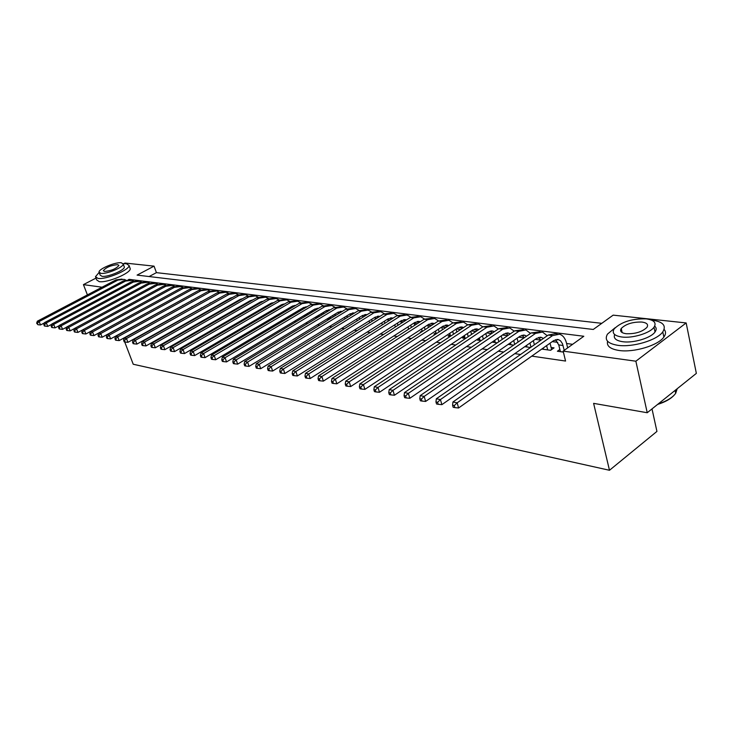 <?xml version="1.0" encoding="UTF-8"?>
<svg xmlns="http://www.w3.org/2000/svg" width="733" height="733" viewBox="0 0 733 733"><rect width="100%" height="100%" fill="white"/><g stroke="black" fill="none" stroke-linecap="round" stroke-linejoin="round"><path stroke-width="1.1" d="M652.013 408.904L656.933 431.416L609.48 470.274L133.232 364.246L124.729 341.981M123.795 263.66L124.986 263.046L154.049 266.143L137.089 275.113L593.272 329.456L613.164 315.144L686.161 322.941L635.868 361.204L563.155 351.125L583.816 336.264L129.072 279.346L128.174 279.823M601.793 323.326L156.422 272.649L154.049 266.143M635.868 361.204L647.23 412.734L696.35 373.381L686.161 322.941M559.865 349.476L557.41 351.244L563.384 352.078M541.751 349.064L550.62 350.301L554.029 347.863L551.079 347.46M524.736 346.691L530.518 347.497M510.956 344.767L510.443 342.815L508.189 344.382L513.622 345.142M494.802 340.708L492.603 342.21L497.185 342.852M479.547 338.646L477.403 340.094L481.169 340.625M464.667 336.639L462.578 338.032L465.565 338.444M450.154 334.669L448.12 336.016L450.355 336.328M435.979 332.745L434 334.046L435.53 334.266M422.144 330.876L420.211 332.131L421.072 332.251M408.638 329.044L406.971 330.281M338.829 320.788L342.054 318.809M326.781 319.112L327.514 319.212L330.72 317.261L329.987 317.16M314.998 317.471L316.115 317.627L319.313 315.694L318.195 315.538M303.471 315.859L304.965 316.07L308.144 314.164L306.66 313.953M292.201 314.292L294.006 314.539M281.17 312.753L282.819 312.982M270.376 311.25L271.879 311.461M259.812 309.775L261.168 309.967M249.467 308.336L250.686 308.511M239.334 306.925L240.415 307.081M229.411 305.542L230.364 305.679M219.68 304.186L220.514 304.305M210.151 302.857L210.875 302.958M200.815 301.556L201.419 301.639M191.652 300.283L192.147 300.356M156.422 272.649L149.111 276.543M182.865 305.175L183.36 305.24M191.982 306.504L192.577 306.586M201.273 307.86L201.987 307.961M210.756 309.244L211.59 309.363M220.441 310.655L221.393 310.792M230.318 312.102L231.399 312.258M240.406 313.568L241.615 313.751M250.704 315.08L252.051 315.272M261.223 316.61L262.716 316.83M271.97 318.186L273.611 318.424M282.956 319.79L284.752 320.046M294.18 321.421L296.141 321.714M305.661 323.097L307.778 323.409M317.398 324.811L319.698 325.15M329.401 326.57L331.884 326.927M341.679 328.357L344.354 328.75M354.25 330.198L357.127 330.62M367.123 332.076L370.202 332.525M380.299 334.001L383.597 334.477M393.795 335.971L397.313 336.484M407.621 337.986L411.378 338.536M421.796 340.057L425.8 340.643M436.318 342.183L440.588 342.806M451.216 344.354L455.761 345.014M466.5 346.581L471.328 347.286M482.186 348.871L487.308 349.623M498.284 351.226L503.718 352.023M514.813 353.636L520.577 354.479M531.791 356.119L565.564 361.048L563.155 351.125M572.629 344.308L566.6 343.511M557.795 342.348L552.261 341.615M540.862 340.103L535.218 339.361M524.086 337.886L518.625 337.162M507.612 335.705L502.462 335.027M491.559 333.579L486.712 332.938M475.919 331.508L471.356 330.904M460.672 329.493L456.384 328.925M445.811 327.523L441.779 326.991M431.306 325.599L427.751 325.131M417.159 323.729L414.136 323.326M403.361 321.897L400.832 321.567M389.874 320.119L387.83 319.845M376.716 318.369L375.131 318.168M363.852 316.674L362.716 316.519M351.29 315.007L350.576 314.915M275.012 309.619L274.206 309.509M285.971 311.122L284.651 310.939M297.177 312.661L295.372 312.414M87.41 294.895L83.434 284.624L95.986 278.109M647.23 412.734L593.611 403.361L609.48 470.274M102.043 287.208L83.434 284.624M123.327 338.298L123.84 339.645M129.31 279.979L129.072 279.346M44.401 322.923L40.517 324.976L37.914 324.719L37.365 323.345L36.65 323.207L37.914 324.719M36.65 323.207L37.346 321.201L116.016 279.869L122.017 279.09M37.346 321.201L39.133 321.549L117.903 280.107L124.033 279.365L125.774 280.033M37.365 323.345L39.133 321.549L40.517 324.976M99.092 272.465L95.455 276.735L97.993 278.412C105.882 279.869 129.833 269.826 129.026 265.447L126.305 263.688L123.181 263.706M95.757 277.505L96.692 279.951L99.23 281.646C107.119 283.14 131.042 273.088 130.227 268.672L129.906 267.802M124.106 266.372L124.335 266.986C124.912 270.138 107.705 277.358 102.006 276.323L100.164 275.113L99.248 272.703M121.284 262.771C115.448 261.855 98.451 269.002 99.028 272.145L100.87 273.354C106.569 274.362 123.795 267.151 123.226 264.017L121.284 262.771M104.535 271.457C111.361 270.779 116.153 268.773 118.92 265.428L117.683 264.631C110.839 265.337 106.056 267.343 103.335 270.679L104.535 271.457M615.152 327.724L607.501 334.083C604.175 339.855 607.63 343.603 617.882 345.325C632.57 347.552 657.116 340.231 662.779 331.893C666.609 325.608 662.989 321.677 651.912 320.101L651.362 320.046M621.602 330.152L620.594 330.583M607.584 341.276C606.457 346.003 610.268 349.073 619.037 350.475C633.715 352.756 658.225 345.445 663.869 337.07C665.967 334.166 666.05 331.618 664.135 329.419M654.706 326.103C656.548 327.743 656.649 329.703 655.018 331.994C650.996 337.995 633.376 343.301 622.738 341.725C615.94 340.662 613.246 338.27 614.657 334.55M646.231 318.873C631.947 318.553 621.254 321.897 614.162 328.915C611.707 333.094 614.217 335.787 621.685 336.988C632.322 338.527 649.969 333.213 654.001 327.239C656.722 322.786 654.129 320 646.231 318.873M626.101 333.726C635.199 334.028 642.135 331.921 646.909 327.413C648.623 324.572 646.964 322.786 641.925 322.053C632.744 321.824 625.845 323.968 621.236 328.485C619.623 331.215 621.245 332.965 626.101 333.726M658.197 403.947C666.718 401.153 672.546 397.616 675.679 393.319L677.228 388.701M676.641 389.168L675.634 393.117M674.177 395.142C670.732 398.935 665.207 402.032 657.583 404.433M51.731 324.288L47.727 326.405L45.107 326.139L44.548 324.765L43.824 324.618L44.383 326.002L45.107 326.139M43.824 324.618L44.521 322.602L123.611 280.84L129.659 280.052M44.521 322.602L46.335 322.951L125.535 281.087L131.702 280.327L133.479 281.023M44.548 324.765L46.335 322.951L47.727 326.405M59.199 325.663L55.067 327.862L52.428 327.596L51.86 326.203L51.127 326.057L51.686 327.449L52.428 327.596M51.127 326.057L51.823 324.023L131.354 281.829L137.438 281.032M51.823 324.023L53.665 324.38L133.314 282.077L139.508 281.307L141.332 282.031M51.86 326.203L53.665 324.38L55.067 327.862M66.804 327.074L62.552 329.355L59.886 329.08L59.318 327.678L58.567 327.523L59.135 328.934L59.886 329.08M58.567 327.523L59.263 325.461L139.233 282.837L145.363 282.04M59.263 325.461L61.141 325.828L141.231 283.094L147.452 282.306L149.33 283.057M59.318 327.678L61.141 325.828L62.552 329.355M74.555 328.503L70.176 330.867L67.491 330.592L66.923 329.172L66.153 329.025L66.721 330.446L67.491 330.592M66.153 329.025L66.85 326.936L147.26 283.863L153.435 283.057M66.85 326.936L68.765 327.312L149.294 284.12L155.543 283.332L157.467 284.102M66.923 329.172L68.765 327.312L70.176 330.867M159.043 288.527L77.955 332.406L75.242 332.131L74.674 330.702L73.886 330.546L74.454 331.976L75.242 332.131M73.886 330.546L74.574 328.439L155.442 284.908L161.654 284.092M74.574 328.439L76.534 328.824L157.513 285.164L163.789 284.367L165.759 285.174M74.674 330.702L76.534 328.824L77.955 332.406M167.949 289.398L85.88 333.982L83.141 333.707L82.572 332.26L81.775 332.104L82.343 333.552L83.141 333.707M81.775 332.104L82.463 329.978L163.771 285.971L170.029 285.146M82.463 329.978L84.451 330.363L165.878 286.236L172.191 285.421L174.216 286.255M82.572 332.26L84.451 330.363L85.88 333.982M176.79 290.405L93.961 335.586L91.204 335.311L90.626 333.845L89.82 333.689L90.388 335.146L91.204 335.311M89.82 333.689L90.498 331.536L172.255 287.052L178.559 286.218M90.498 331.536L92.532 331.93L174.408 287.327L180.749 286.502L182.819 287.363M90.626 333.845L92.532 331.93L93.961 335.586M185.751 291.468L102.199 337.226L99.422 336.942L98.845 335.467L98.02 335.302L98.588 336.777L99.422 336.942M98.02 335.302L98.698 333.13L180.904 288.151L187.254 287.318M98.698 333.13L100.769 333.533L183.094 288.435L189.462 287.602L191.597 288.5M98.845 335.467L100.769 333.533L102.199 337.226M194.841 292.568L110.61 338.893L107.806 338.609L107.229 337.125L106.386 336.96L106.963 338.444L107.806 338.609M106.386 336.96L107.055 334.761L189.719 289.278L196.123 288.435M107.055 334.761L109.171 335.173L191.954 289.562L198.35 288.72L200.54 289.654M107.229 337.125L109.171 335.173L110.61 338.893M204.086 293.713L119.195 340.598L116.364 340.314L115.787 338.811L114.916 338.637L115.493 340.139L116.364 340.314M114.916 338.637L115.594 336.42L198.707 290.433L205.176 289.581M115.594 336.42L117.747 336.841L200.989 290.717L207.412 289.856L209.665 290.836M115.787 338.811L117.747 336.841L119.195 340.598M221.668 303.654L221.503 303.16M224.564 301.419L224.738 301.914M213.505 294.877L127.945 342.329L125.096 342.045L124.509 340.533L123.63 340.359L124.207 341.871L125.096 342.045M123.63 340.359L124.298 338.115L207.879 291.597L214.403 290.735M124.298 338.115L126.507 338.536L210.197 291.899L216.656 291.019L218.965 292.036M124.509 340.533L126.507 338.536L127.945 342.329M231.188 305.203L230.996 304.635M227.294 300.466L227.111 299.98M234.074 302.885L234.267 303.453M223.089 296.077L136.888 344.107L134.002 343.823L133.424 342.293L132.526 342.109L133.104 343.64L134.002 343.823M132.526 342.109L133.186 339.837L217.225 292.797L223.812 291.926M133.186 339.837L135.44 340.277L219.588 293.099L226.076 292.21L228.449 293.264M133.424 342.293L135.44 340.277L136.888 344.107M240.9 306.797L240.681 306.156M236.924 301.932L236.732 301.373M243.768 304.378L243.988 305.029M238.784 300.878L238.491 300.365M232.856 297.305L230.464 298.084L146.014 345.921L143.109 345.628L142.523 344.079L141.606 343.905L142.184 345.445L143.109 345.628M141.606 343.905L142.266 341.605L226.763 294.006L233.415 293.136M142.266 341.605L144.557 342.054L229.172 294.318L235.696 293.42L238.124 294.519M142.523 344.079L144.557 342.054L146.014 345.921M250.805 308.437L250.558 307.704M246.755 303.435L246.535 302.793M253.664 305.908L253.911 306.641M248.67 302.335L248.359 301.749M242.825 298.569L240.241 299.366L155.332 347.772L152.4 347.479L151.813 345.912L150.879 345.729L151.465 347.295L152.4 347.479M150.879 345.729L151.529 343.401L236.484 295.252L243.219 294.364M151.529 343.401L153.875 343.859L238.949 295.564L245.5 294.657L247.992 295.802M151.813 345.912L153.875 343.859L155.332 347.772M260.847 309.922L260.636 309.299M256.788 304.983L256.541 304.25M263.761 307.484L264.036 308.3M258.758 303.838L258.419 303.169M252.977 299.861L250.228 300.677L164.852 349.659L161.892 349.366L161.306 347.79L160.353 347.598L160.93 349.174L161.892 349.366M160.353 347.598L160.994 345.243L246.416 296.517L253.215 295.628M160.994 345.243L163.395 345.71L248.927 296.838L255.505 295.912L258.071 297.103M261.663 301.465L261.91 302.014M161.306 347.79L163.395 345.71L164.852 349.659M267.023 306.559L266.748 305.743M274.069 309.088L274.371 309.995M269.057 305.377L268.69 304.616M263.312 301.19L260.407 302.014L174.582 351.593L171.595 351.299L171.009 349.696L170.029 349.504L170.615 351.098L171.595 351.299M170.029 349.504L170.67 347.13L256.55 297.818L263.422 296.911M170.67 347.13L173.116 347.607L259.115 298.139L265.722 297.204L268.351 298.441M271.925 302.866L272.209 303.535M171.009 349.696L173.116 347.607L174.582 351.593M277.468 308.181L277.175 307.274M284.587 310.737L284.917 311.745M279.566 306.953L279.172 306.101M273.922 302.546L270.807 303.38L184.514 353.563L181.5 353.269L180.914 351.657L179.915 351.455L180.501 353.068L181.5 353.269M179.915 351.455L180.547 349.045L266.894 299.137L273.84 298.221M180.547 349.045L183.048 349.531L269.515 299.467L276.149 298.514L278.852 299.815M282.407 304.314L282.727 305.102M180.914 351.657L183.048 349.531L184.514 353.563M288.142 309.839L287.812 308.84M295.335 312.432L295.692 313.541M284.267 304.195L283.781 303.966M290.286 308.575L289.874 307.622M284.716 303.938L281.435 304.781L194.676 355.578L191.634 355.276L191.047 353.654L190.021 353.453L190.607 355.074L191.634 355.276M190.021 353.453L190.653 351.015L277.459 300.484L284.477 299.559M190.653 351.015L193.21 351.51L280.134 300.823L286.795 299.852L289.572 301.208M293.108 305.789L293.466 306.696M191.047 353.654L193.21 351.51L194.676 355.578M299.037 311.543L298.679 310.444M306.302 314.173L306.596 315.089M295.207 305.67L294.611 305.386M301.236 310.242L300.805 309.179M295.729 305.359L292.275 306.202L205.066 357.64L201.996 357.337L201.401 355.697L200.356 355.487L200.943 357.136L201.996 357.337M200.356 355.487L200.979 353.022L288.252 301.859L295.344 300.933M200.979 353.022L203.591 353.526L290.983 302.216L297.671 301.226L300.53 302.647M304.048 307.31L304.433 308.336M201.401 355.697L203.591 353.526L205.066 357.64M312.423 311.946L311.974 310.774M310.178 313.293L309.784 312.084M315.208 308.868L315.63 310.032M317.508 315.95L317.728 316.647M306.376 307.182L305.679 306.834M306.99 306.815L303.361 307.658L215.685 359.747L212.588 359.445L211.993 357.786L210.921 357.576L211.516 359.234L212.588 359.445M210.921 357.576L211.535 355.074L299.275 303.27L306.449 302.326M211.535 355.074L214.21 355.597L302.06 303.627L308.785 302.619L311.717 304.103M211.993 357.786L214.21 355.597L215.685 359.747M323.849 313.706L323.381 312.405M321.549 315.089L321.127 313.77M326.625 310.462L327.065 311.763M328.961 317.783L329.108 318.241M317.783 308.73L316.986 308.318M318.489 308.318L314.686 309.152L226.552 361.91L223.418 361.598L222.832 359.921L221.733 359.701L222.328 361.387L223.418 361.598M221.733 359.701L222.337 357.173L310.535 304.708L317.792 303.755M222.337 357.173L225.077 357.704L313.385 305.075L320.138 304.048L323.152 305.606M222.832 359.921L225.077 357.704L226.552 361.91M335.531 315.511L335.036 314.081M333.176 316.94L332.718 315.492M338.289 312.111L338.756 313.541M329.447 310.325L328.549 309.83M330.235 309.848L326.258 310.673L237.675 364.118L234.514 363.806L233.919 362.111L232.801 361.882L233.387 363.586L234.514 363.806M232.801 361.882L233.387 359.326L322.044 306.183L329.383 305.212M233.387 359.326L236.191 359.866L324.966 306.55L331.737 305.514L334.834 307.145M233.919 362.111L236.191 359.866L237.675 364.118M347.469 317.362L346.956 315.804M345.06 318.837L344.574 317.261M350.218 313.806L350.713 315.364M341.367 311.946L340.359 311.378M342.238 311.415L338.096 312.231L249.055 366.372L245.857 366.06L245.262 364.347L244.116 364.118L244.712 365.831L245.857 366.06M244.116 364.118L244.703 361.525L333.817 307.686L341.239 306.706M244.703 361.525L247.571 362.084L336.804 308.062L343.603 307.008L346.782 308.712M245.262 364.347L247.571 362.084L249.055 366.372M359.674 319.258L359.143 317.572M357.209 320.788L356.687 319.084M362.404 315.547L362.936 317.242M353.553 313.623L352.445 312.964M354.515 313.028L350.2 313.816L260.701 368.69L257.475 368.369L256.88 366.637L255.707 366.408L256.303 368.14L257.475 368.369M255.707 366.408L256.284 363.77L345.848 309.216L353.361 308.236M256.284 363.77L259.216 364.347L348.899 309.61L355.725 308.529L359.005 310.325M256.88 366.637L259.216 364.347L260.701 368.69M372.162 321.219L371.594 319.377M369.634 322.795L369.084 320.953M374.875 317.334L375.433 319.176M366.014 315.337L364.796 314.585M365.584 314.503L367.041 314.695L362.569 315.447L272.63 371.054L269.368 370.742L268.773 368.983L267.572 368.745L268.168 370.495L269.368 370.742M267.572 368.745L268.141 366.079L358.162 310.792L365.758 309.793M268.141 366.079L271.146 366.665L361.287 311.186L368.131 310.096L371.503 311.974M268.773 368.983L271.146 366.665L272.63 371.054M384.935 323.235L384.339 321.237M382.351 324.866L381.756 322.868M387.629 319.167L388.224 321.164M378.759 317.096L377.44 316.244M379.905 316.381L375.241 317.105L284.844 373.482L281.554 373.161L280.959 371.384L279.731 371.145L280.327 372.914L281.554 373.161M279.731 371.145L280.281 368.442L370.751 312.395L378.439 311.397M280.281 368.442L283.369 369.038L373.949 312.808L380.821 311.69L384.284 313.669M280.959 371.384L283.369 369.038L284.844 373.482M398.01 325.305L397.378 323.152M395.362 326.991L394.73 324.838M400.676 321.054L401.308 323.207M391.798 318.901L390.368 317.939M393.044 318.122L388.197 318.809L297.369 375.965L294.043 375.644L293.447 373.848L292.183 373.601L292.779 375.397L294.043 375.644M292.183 373.601L292.724 370.861L383.643 314.045L391.422 313.028M292.724 370.861L295.885 371.475L386.914 314.457L393.813 313.33L397.368 315.41M293.447 373.848L295.885 371.475L297.369 375.965M411.387 327.44L410.718 325.122M408.675 329.181L408.006 326.863M414.035 322.996L414.704 325.315M405.147 320.761L403.608 319.68M406.485 319.909L401.464 320.559L310.196 378.512L306.843 378.191L306.247 376.368L304.955 376.111L305.551 377.935L306.843 378.191M304.955 376.111L305.478 373.335L396.837 315.731L404.708 314.695M305.478 373.335L308.712 373.967L400.181 316.152L407.108 314.998L410.764 317.197M306.247 376.368L308.712 373.967L310.196 378.512M425.085 329.639L424.38 327.138M422.309 331.444L421.594 328.943M427.706 324.985L428.42 327.477M418.809 322.676L417.169 321.457M420.247 321.741L415.052 322.337L323.354 381.123L319.964 380.794L319.368 378.961L318.04 378.695L318.635 380.537L319.964 380.794M318.04 378.695L318.553 375.882L410.343 317.453L418.314 316.409M318.553 375.882L321.869 376.524L413.769 317.893L420.715 316.72L424.48 319.029M319.368 378.961L321.869 376.524L323.354 381.123M439.122 331.912L438.371 329.218M436.272 333.781L435.512 331.087M441.706 327.037L442.457 329.722M432.791 324.637L431.05 323.28M434.348 323.629L428.97 324.169L336.85 383.808L333.414 383.469L332.819 381.609L331.463 381.343L332.058 383.203L333.414 383.469M331.463 381.343L331.957 378.485L424.178 319.221L432.25 318.168M331.957 378.485L335.366 379.153L427.687 319.67L434.66 318.47L438.536 320.917M332.819 381.609L335.366 379.153L336.85 383.808M453.498 334.248L452.701 331.353M450.575 336.181L449.769 333.295M456.054 329.144L456.842 332.031M447.121 326.661L445.27 325.15M448.779 325.571L443.227 326.048L350.686 386.548L347.222 386.218L346.627 384.33L345.234 384.055L345.829 385.943L347.222 386.218M345.234 384.055L345.71 381.16L438.352 321.027L446.525 319.964M345.71 381.16L349.21 381.838L441.953 321.494L448.944 320.266L452.93 322.859M346.627 384.33L349.21 381.838L350.686 386.548M468.231 336.658L467.379 333.561M465.153 338.389L464.374 335.567M470.751 331.307L471.585 334.413M461.799 328.75L459.848 327.065M463.577 327.569L462.541 327.129L457.832 327.963L364.887 389.37L361.387 389.04L360.792 387.125L359.362 386.85L359.958 388.747L361.387 389.04M359.362 386.85L359.83 383.909L452.884 322.886L461.149 321.805M359.83 383.909L363.412 384.605L456.567 323.354L463.577 322.108L467.681 324.847M360.792 387.125L363.412 384.605L364.887 389.37M483.331 339.159L482.433 335.824M480.042 340.46L479.355 337.904M485.814 333.542L486.703 336.868M476.835 330.895L474.792 329.035M478.731 329.621L477.531 329.08L472.812 329.932L379.474 392.265L375.928 391.926L375.342 389.993L373.867 389.709L374.462 391.633L375.928 391.926M373.867 389.709L374.316 386.722L467.773 324.783L476.148 323.693M374.316 386.722L377.999 387.436L471.548 325.269L478.576 324.004L482.8 326.9M375.342 389.993L377.999 387.436L379.474 392.265M498.806 341.734L497.872 338.16M495.297 342.586L494.702 340.323M501.262 335.842L502.187 339.416M492.255 333.112L490.102 331.05M494.28 331.737L492.906 331.087L488.169 331.948L394.446 395.243L390.863 394.895L390.277 392.943L388.765 392.641L389.351 394.592L390.863 394.895M388.765 392.641L389.196 389.617L483.038 326.735L491.531 325.635M389.196 389.617L392.97 390.35L486.923 327.23L493.96 325.938L498.303 329.007M390.277 392.943L392.97 390.35L394.446 395.243M514.694 344.4L513.705 340.57M517.095 338.215L518.084 342.054M508.061 335.393L505.816 333.121M510.214 333.918L508.675 333.139L503.928 334.019L409.829 398.294L406.21 397.946L405.624 395.967L404.066 395.664L404.653 397.643L406.21 397.946M404.066 395.664L404.479 392.586L498.706 328.741L507.309 327.614M404.479 392.586L408.363 393.346L502.682 329.245L509.747 327.926L514.2 331.188M405.624 395.967L408.363 393.346L409.829 398.294M530.985 347.167L529.941 343.053M527.009 347.011L526.596 345.39M533.349 340.671L534.384 344.776M524.278 337.757L521.942 335.247M526.569 336.163L524.846 335.247L520.1 336.145L425.635 401.427L421.979 401.079L421.393 399.082L419.798 398.761L420.385 400.768L421.979 401.079M419.798 398.761L420.183 395.637L514.777 330.794L523.49 329.658M420.183 395.637L424.178 396.416L518.863 331.307L525.937 329.96L530.509 333.423M421.393 399.082L424.178 396.416L425.635 401.427M547.67 349.888L546.616 345.619M543.483 349.302L543.171 348.056M550.025 343.2L551.656 349.559M540.908 340.194L538.489 337.437M543.345 338.481L541.458 337.409L536.693 338.325L441.889 404.653L438.187 404.304L437.601 402.28L435.961 401.95L436.547 403.984L438.187 404.304M435.961 401.95L436.327 398.779L531.278 332.892L540.111 331.747M436.327 398.779L440.432 399.577L535.466 333.433L542.548 332.058L547.258 335.732M437.601 402.28L440.432 399.577L441.889 404.653M550.355 350.264L551.555 349.403M564.236 350.347L562.468 343.695L560.598 340.891L558.5 339.626L553.736 340.57L458.601 407.979L454.863 407.621L454.277 405.569L452.591 405.23L453.177 407.282L454.863 407.621M560.397 351.657L558.757 344.922L555.477 339.672M452.591 405.23L452.93 402.005L457.154 402.829L552.517 335.613L559.618 334.202C562.971 335.384 565.253 338.325 566.49 343.044L567.654 347.891M452.93 402.005L548.211 335.063L555.312 333.662L557.172 333.9M454.277 405.569L457.154 402.829L458.601 407.979M116.016 279.869L117.903 280.107M123.611 280.84L125.535 281.087M131.354 281.829L133.314 282.077M139.233 282.837L141.231 283.094M147.26 283.863L149.294 284.12M155.442 284.908L157.513 285.164M163.771 285.971L165.878 286.236M172.255 287.052L174.408 287.327M180.904 288.151L183.094 288.435M189.719 289.278L191.954 289.562M198.707 290.433L200.989 290.717M207.879 291.597L210.197 291.899M217.225 292.797L219.588 293.099M226.763 294.006L229.172 294.318M246.609 303.004L247.342 303.105M236.484 295.252L238.949 295.564M256.568 304.342L257.64 304.488M246.416 296.517L248.927 296.838M266.803 305.716L268.159 305.899M256.55 297.818L259.115 298.139M277.404 307.136L278.897 307.338M266.894 299.137L269.515 299.467M288.225 308.593L289.883 308.813M277.459 300.484L280.134 300.823M299.293 310.077L301.098 310.325M288.252 301.859L290.983 302.216M310.6 311.598L312.386 311.837M299.275 303.27L302.06 303.627M322.154 313.147L323.739 313.367M310.535 304.708L313.385 305.075M333.964 314.741L335.348 314.924M322.044 306.183L324.966 306.55M346.049 316.363L347.204 316.519M333.817 307.686L336.804 308.062M358.41 318.021L359.335 318.14M345.848 309.216L348.899 309.61M371.054 319.716L371.732 319.808M358.162 310.792L361.287 311.186M370.751 312.395L373.949 312.808M383.643 314.045L386.914 314.457M396.837 315.731L400.181 316.152M410.343 317.453L413.769 317.893M424.178 319.221L427.687 319.67M438.352 321.027L441.953 321.494M452.884 322.886L456.567 323.354M467.773 324.783L471.548 325.269M483.038 326.735L486.923 327.23M498.706 328.741L502.682 329.245M514.777 330.794L518.863 331.307M531.278 332.892L535.466 333.433M558.757 344.922L563.054 345.5M548.211 335.063L552.517 335.613M124.335 266.986L123.226 264.017M129.026 265.447L130.227 268.672M675.066 390.432L675.679 393.319M622.143 332.571L621.236 328.485M655.018 331.994L654.001 327.239M662.779 331.893L663.869 337.07M306.312 306.788L306.907 306.87M317.655 308.263L318.406 308.364M329.236 309.775L330.152 309.894M341.083 311.314L342.174 311.461M353.196 312.89L354.47 313.055M378.265 316.161L379.859 316.363M391.239 317.847L392.833 318.058M404.515 319.579L406.119 319.78M418.112 321.347L419.716 321.558M432.039 323.161L433.652 323.372M446.305 325.021L447.918 325.232M460.92 326.918L462.541 327.129M475.909 328.87L477.531 329.08M491.275 330.876L492.906 331.087M507.044 332.929L508.675 333.139M523.215 335.036L524.846 335.247M539.827 337.198L541.458 337.409M556.869 339.416L558.5 339.626"/></g></svg>
